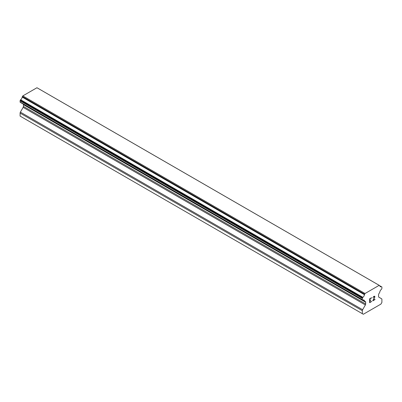 <?xml version="1.0" encoding="UTF-8"?>
<svg xmlns="http://www.w3.org/2000/svg" width="402" height="402" viewBox="0 0 402 402"><rect width="100%" height="100%" fill="white"/><g stroke="black" fill="none" stroke-linecap="round" stroke-linejoin="round"><path stroke-width="0.6" d="M369.835 298.947L369.835 300.495L369.83 298.942L371.548 297.947L369.835 298.947M369.835 300.495L370.765 299.957M370.775 300.209L369.835 300.751L370.765 300.209M369.835 300.751L369.835 302.304L369.83 300.751M369.835 302.304L371.548 301.309M371.559 301.565L369.609 302.691L369.609 298.817L371.548 297.696M369.609 302.681L371.548 301.56M372.9 297.892L373.553 296.54L374.518 296.168L374.85 296.545L374.679 296.259M374.85 296.545L374.85 296.927L374.845 296.54M374.85 296.927L374.689 297.395L374.845 296.927M374.689 297.395L374.212 298.395L374.679 297.39M374.212 298.395L373.167 300.369L374.207 298.39M373.172 300.374L374.996 299.319M373.126 297.555L373.564 296.787L373.126 297.555M373.569 296.787L374.473 296.44L373.569 296.787M375.006 299.575L372.699 300.907L374.468 297.475L374.473 296.44M372.704 300.897L374.996 299.57M364.448 300.927L362.9 300.033A2.764 1.598 -60 0 1 363.91 300.073A2.764 1.598 -60 0 1 364.448 300.927A0.693 0.397 -60 0 0 364.584 301.163A0.693 0.397 -60 0 0 364.659 301.188L365.383 301.606A1.382 0.799 -60 0 1 365.669 302.239L365.669 303.997A1.382 0.799 -60 0 1 365.383 304.962L362.629 309.731A1.382 0.799 -60 0 0 362.343 310.696L362.343 313.691L363.323 314.258L380.92 304.098L381.9 302.399L381.9 299.405A1.382 0.799 -60 0 0 381.614 298.771L378.86 297.178A1.382 0.799 -60 0 1 378.573 296.545L378.573 294.787A1.382 0.799 -60 0 1 378.86 293.822L379.583 292.576A0.693 0.397 -60 0 0 379.795 292.068A2.764 1.598 -60 0 1 381.342 289.385A0.693 0.397 -60 0 0 381.598 289.083L381.759 288.807A0.693 0.397 -60 0 0 381.9 288.324L381.9 287.134A0.693 0.397 -60 0 0 381.759 286.817L381.583 286.716A0.693 0.397 -60 0 0 381.337 286.706A2.764 1.598 -60 0 1 380.332 286.666A2.764 1.598 -60 0 1 379.795 285.817A0.693 0.397 -60 0 0 379.659 285.591L37.416 87.998A0.693 0.397 120 0 0 37.341 87.968M362.9 300.033A0.693 0.397 -60 0 1 362.644 300.028L362.488 299.932A0.693 0.397 -60 0 1 362.343 299.616L362.343 298.425A0.693 0.397 -60 0 1 362.488 297.942L362.659 297.646A0.693 0.397 -60 0 1 362.911 297.344A2.764 1.598 -60 0 0 364.448 294.681A0.693 0.397 -60 0 1 364.659 294.179L365.051 293.5L379.192 285.335L379.583 285.561A0.693 0.397 -60 0 1 379.659 285.591M23.226 104.078A1.382 0.799 -60 0 1 23.427 104.646L23.427 106.409A1.382 0.799 -60 0 1 23.14 107.369L20.386 112.138A1.382 0.799 120 0 0 20.1 113.103L20.1 116.103L362.343 313.691M22.281 103.52A0.693 0.397 120 0 0 22.341 103.57A0.693 0.397 120 0 0 22.417 103.595L364.524 301.108M20.401 102.435L362.644 300.028L20.401 102.435M379.192 285.335L36.949 87.742L22.808 95.907L22.417 96.586A0.693 0.397 120 0 0 22.205 97.088A2.764 1.598 -60 0 1 20.663 99.751A0.693 0.397 120 0 0 20.417 100.053L20.241 100.349A0.693 0.397 120 0 0 20.1 100.832L20.1 102.023A0.693 0.397 120 0 0 20.241 102.339L362.488 299.932M365.051 293.5L22.808 95.907M364.659 294.179L22.417 96.586M364.448 294.681L22.205 97.088M381.337 286.706L379.795 285.817M362.911 297.344L20.663 99.751M362.659 297.646L20.417 100.053M362.488 297.942L20.241 100.349M362.343 298.425L20.1 100.832M362.343 299.616L20.1 102.023M365.669 302.239L23.427 104.646M365.669 303.997L23.427 106.409M365.383 304.962L23.14 107.369M362.629 309.731L20.386 112.138M362.343 310.696L20.1 113.103M364.584 301.163L22.341 103.57"/></g></svg>
